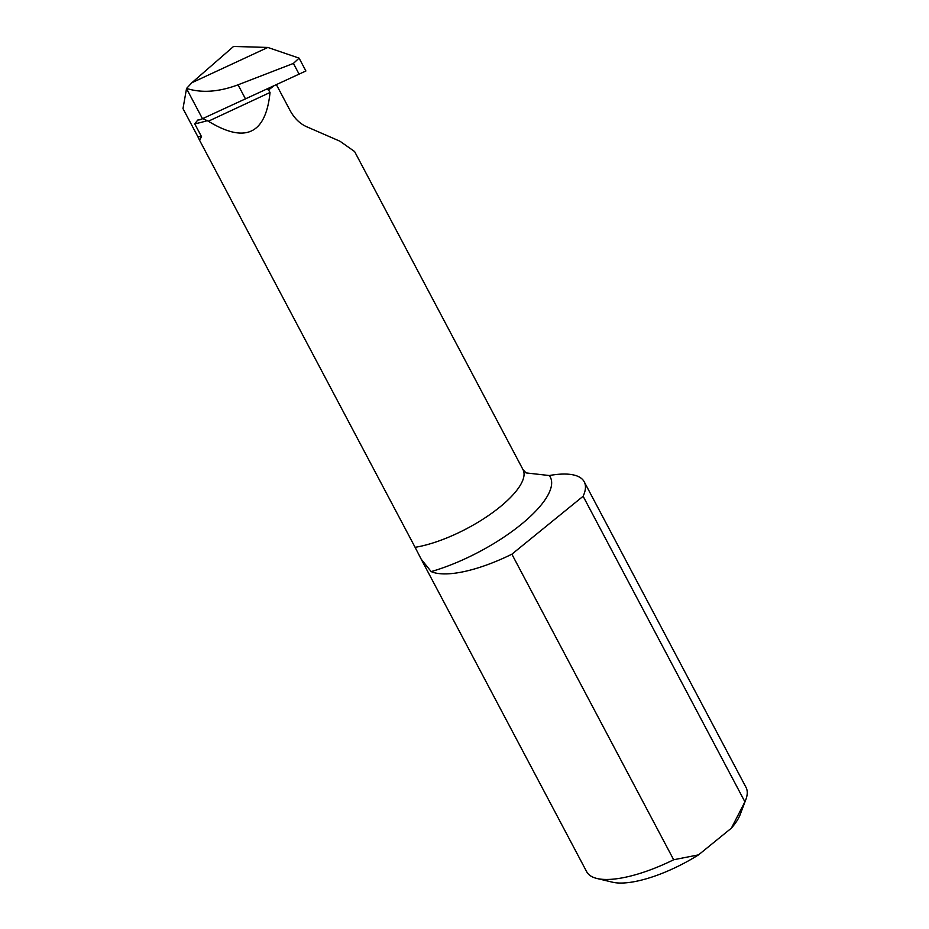 <?xml version="1.0" encoding="UTF-8"?>
<svg xmlns="http://www.w3.org/2000/svg" width="929" height="929" viewBox="0 0 929 929"><rect width="100%" height="100%" fill="white"/><g stroke="black" fill="none" stroke-linecap="round" stroke-linejoin="round"><path stroke-width="1.39" d="M201.547 136.702L199.526 140.174L197.819 136.598L201.547 136.702L194.73 123.836L197.761 120.05L200.153 119.771L305.896 70.987L299.08 58.121L293.413 63.416L299.115 74.181M266.344 89.347L268.539 89.904L270.037 92.482C265.787 134.194 245.233 143.774 208.363 121.223L202.894 118.645L200.699 119.388M199.526 140.174L415.1 547.32A77.026 25.838 -27.9 0 0 492.033 513.04A77.026 25.838 -27.9 0 0 523.004 469.609L526.093 472.919L549.283 475.532A97.638 32.747 152.1 0 1 521.134 524.467A97.638 32.747 152.1 0 1 431.161 571.59A90.148 30.239 -27.9 0 0 511.879 554.195L673.664 859.755L698.538 854.866A77.27 25.919 152.1 0 1 612.525 882.202L596.941 878.474A90.148 30.239 -27.9 0 0 673.664 859.755M293.413 63.416L238.033 84.818C218.791 92.006 201.628 93.214 186.555 88.429L182.99 108.6L197.819 136.598M744.907 801.82A90.148 30.239 -27.9 0 0 745.824 799.637L740.146 814.64A77.27 25.919 152.1 0 1 731.378 828.157L744.907 801.82L583.122 496.26A90.148 30.239 -27.9 0 0 584.225 481.803A90.148 30.239 -27.9 0 0 549.283 475.532M745.824 799.637A90.148 30.239 -27.9 0 0 746.01 787.362L584.225 481.803M431.161 571.59L421.197 559.188L586.675 871.727A90.148 30.239 -27.9 0 0 596.941 878.474M421.197 559.188L415.1 547.32M583.122 496.26L511.879 554.195M731.378 828.157L698.538 854.866M523.004 469.609L354.599 151.543L339.944 141.22L308.033 127.331C300.648 124.428 294.69 118.854 290.138 110.621L276.412 84.69M267.831 47.449L191.931 82.693L233.562 46.45L267.831 47.449L299.08 58.121M186.555 88.429L191.931 82.693M207.585 120.561A77.026 25.838 152.1 0 1 194.73 123.836M273.939 85.84A77.026 25.838 152.1 0 1 268.539 89.904M186.52 88.603L202.417 118.622M238.033 84.818L245.535 98.985M270.037 92.482L208.363 121.223"/></g></svg>
